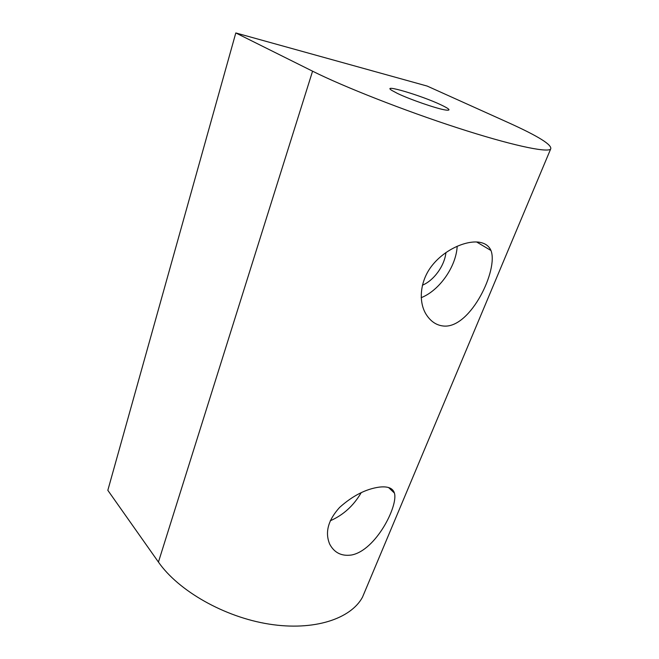 <?xml version="1.0" encoding="UTF-8"?>
<svg xmlns="http://www.w3.org/2000/svg" width="659" height="659" viewBox="0 0 659 659"><rect width="100%" height="100%" fill="white"/><g stroke="black" fill="none" stroke-linecap="round" stroke-linejoin="round"><path stroke-width="0.99" d="M444.553 326.106C436.991 325.711 430.854 321.79 426.134 314.359C418.185 301.641 419.816 280.33 432.699 264.761C445.426 249.201 465.847 240.593 478.648 242.141C484.826 242.99 488.937 245.774 490.971 250.502C498.542 269.49 471.078 327.301 444.553 326.106M351.609 554.993C341.609 556.435 334.302 552.81 329.681 544.112C324.788 532.357 328.116 520.116 339.649 507.381C352.631 495.782 365.803 489.027 379.164 487.133C387.772 486.111 392.855 488.088 394.42 493.064C398.382 505.758 375.927 550.356 351.609 554.993M397.443 93.421L391.776 90.39C380.704 83.421 421.365 95.506 440.896 104.806C449.899 109.089 451.39 110.819 445.36 109.987C436.579 108.644 409.799 99.402 397.443 93.421M445.921 252.537C444.66 265.635 433.902 280.528 422.37 285.223M507.512 122.261C538.576 136.248 552.926 145.244 550.562 149.231C546.105 152.699 510.157 144.972 457.165 127.755C404.264 110.597 343.471 86.667 312.572 71.188L235.807 32.95L427.164 86.065L507.512 122.261M365.687 589.55L362.483 597.194C350.835 618.842 314.013 631.215 269.086 624.106C224.217 617.063 178.375 590.785 158.432 562.069L107.829 490.312L235.807 32.95M330.233 520.791C343.29 515.083 353.628 505.692 361.239 492.619M421.192 297.679C439.372 290.57 456.242 266.574 457.181 246.219M158.432 562.069L312.572 71.188M362.483 597.194L550.562 149.231M388.563 487.528L394.42 493.064M476.597 241.968L490.971 250.502"/></g></svg>
